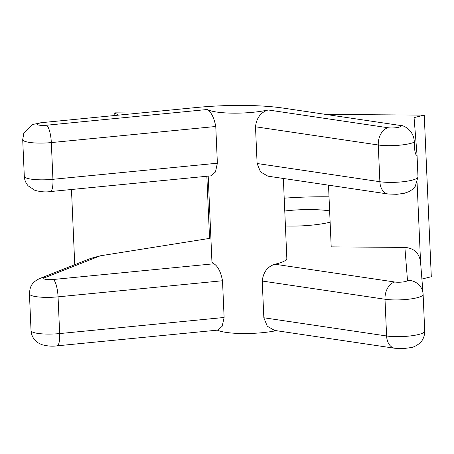 <?xml version="1.0" encoding="UTF-8"?>
<svg xmlns="http://www.w3.org/2000/svg" width="454" height="454" viewBox="0 0 454 454"><rect width="100%" height="100%" fill="white"/><g stroke="black" fill="none" stroke-linecap="round" stroke-linejoin="round"><path stroke-width="0.68" d="M207.194 109.51A37.489 7.343 -2.5 0 0 268.155 109.964L388.056 127.744A7.497 1.47 -2.5 0 0 398.646 127.268A7.497 1.47 -2.5 0 0 398.481 125.196L283.58 108.154A89.977 17.632 -2.5 0 0 196.395 107.513L42.483 122.574A7.497 1.47 -2.5 0 0 37.324 124.606A7.497 1.47 -2.5 0 0 46.58 125.23L207.194 109.51C211.195 111.956 214.055 117.609 215.775 126.484L217.375 163.213L215.457 171.97L211.172 175.834L50.286 191.577C45.593 192.28 40.451 191.866 34.862 190.322L28.21 185.879C25.776 183.07 24.476 179.875 24.306 176.305A22.496 4.409 -2.5 0 0 52.931 179.307L217.375 163.213M398.481 125.196C403.317 124.561 413.957 130.077 414.337 142.142L414.661 149.491C415.353 153.906 416.136 155.767 417.01 155.086L416.744 155.33M118.295 115.157L114.743 112.853L139.928 113.04M325.734 114.408L424.246 115.129L414.065 117.62L417.022 154.842A22.496 4.409 177.5 0 1 417.027 154.871A22.496 4.409 177.5 0 1 417.01 155.086L416.256 154.979M23.71 133.408L32.631 124.47L42.483 122.574M208.193 176.124L211.922 261.549A37.489 7.343 177.5 0 0 213.93 263.774C217.931 266.22 220.792 271.878 222.511 280.748L224.111 317.477L222.188 326.233L217.909 330.098L57.022 345.84A14.999 3.904 -95.6 0 0 59.667 333.571A22.496 4.409 177.5 0 1 31.037 330.569L29.436 293.84A22.496 4.409 177.5 0 0 58.061 296.842L59.667 333.571L224.111 317.477M276.219 330.671A37.489 7.343 177.5 0 1 217.341 330.149M423.117 294.476L424.723 331.142A22.496 4.409 177.5 0 1 424.723 331.176C424.672 338.69 420.603 342.651 419.252 343.616C415.87 346.05 413.055 347.384 410.808 347.611L403.538 348.576L394.832 348.263L274.625 330.433L267.275 326.21L263.842 317.772L262.236 281.043C263.258 272.19 267.474 266.583 274.886 264.228A37.489 7.343 177.5 0 0 285.702 260.182A37.489 7.343 177.5 0 0 286.832 258.275L283.347 178.462M268.155 109.964C260.738 112.32 256.521 117.927 255.5 126.779L257.106 163.508L379.873 181.713A22.496 4.409 -2.5 0 0 404.366 181.577A22.496 4.409 -2.5 0 0 417.986 176.912A22.496 4.409 -2.5 0 0 417.986 176.878L417.027 154.905M388.056 127.744A14.999 10.329 98.4 0 0 378.267 144.985L379.873 181.713A14.999 10.329 98.4 0 0 388.102 194L267.888 176.169L260.539 171.947L257.106 163.508M284.772 211.019A41.24 8.081 177.5 0 1 329.632 210.889M213.93 263.774L53.317 279.494A7.497 1.47 177.5 0 1 45.394 279.324A7.497 1.47 177.5 0 1 44.725 277.723A14.999 12.786 68.5 0 0 39.861 278.467L90.664 258.422L100.26 255.818L209.555 238.39L206.842 176.254M329.014 196.82A104.976 20.572 -2.5 0 0 284.21 198.177M209.731 211.331A104.976 20.572 -2.5 0 0 208.397 211.853M328.509 185.164L331.199 246.868L404.877 247.413C414.099 248.151 419.326 253.082 420.557 262.213M330.126 222.21A41.24 8.081 177.5 0 1 285.424 225.99M424.246 115.129L431.3 276.741L421.902 279.04M417.09 182.775L420.546 261.958M114.743 112.853L114.856 115.492M74.751 264.699L71.471 189.505M255.5 126.779L378.267 144.985A22.496 4.409 -2.5 0 0 414.337 142.142M23.971 132.761L22.7 139.577A22.496 4.409 -2.5 0 0 51.325 142.579L215.775 126.484M46.58 125.23A14.999 3.904 84.4 0 1 51.325 142.579L52.931 179.307A14.999 3.904 84.4 0 1 50.286 191.577M222.511 280.748L58.061 296.842A14.999 3.904 -95.6 0 0 53.317 279.494M394.832 348.263A14.999 10.329 -81.6 0 1 386.604 335.977L263.842 317.772M420.529 261.697L423.083 293.903A14.999 14.704 175.5 0 1 423.117 294.413A22.496 4.409 177.5 0 1 423.117 294.442A22.496 4.409 177.5 0 1 409.497 299.112A22.496 4.409 177.5 0 1 385.003 299.248L262.236 281.043M394.787 282.008A14.999 10.329 -81.6 0 0 385.003 299.248L386.604 335.977A22.496 4.409 177.5 0 0 411.097 335.841A22.496 4.409 177.5 0 0 424.723 331.176L423.083 293.903A14.999 14.704 175.5 0 0 407.493 280.396A7.497 1.47 177.5 0 1 402.976 281.957A7.497 1.47 177.5 0 1 394.787 282.008L274.886 264.228M44.725 277.723L100.26 255.818M404.877 247.413L407.493 280.396M39.861 278.467C30.759 282.711 29.936 287.62 29.436 293.84M22.7 139.577L24.306 176.305M57.022 345.84C52.329 346.544 47.188 346.13 41.592 344.586L37.937 342.736L34.947 340.142C32.512 337.333 31.212 334.138 31.037 330.569M417.027 154.871L417.986 176.912L415.274 186.305L412.448 189.409L409.065 191.616L404.117 193.336L396.858 194.312L388.102 194"/></g></svg>

